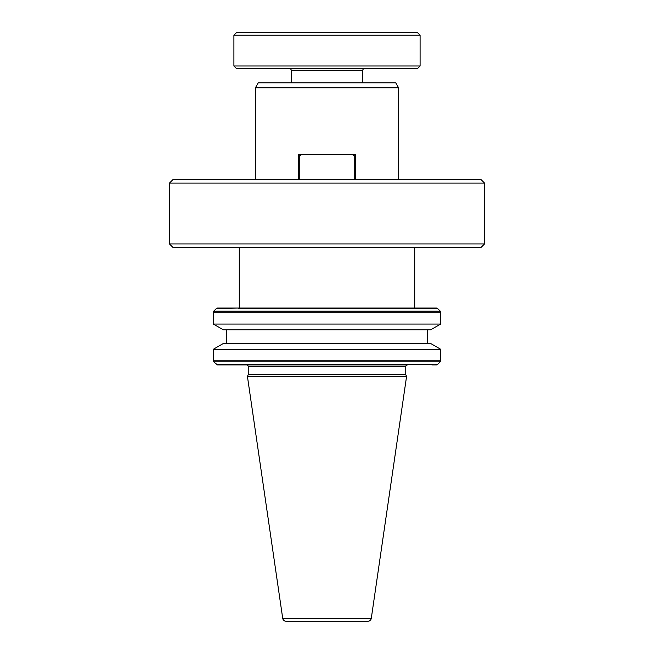 <?xml version="1.0" encoding="UTF-8"?>
<svg xmlns="http://www.w3.org/2000/svg" width="654" height="654" viewBox="0 0 654 654"><rect width="100%" height="100%" fill="white"/><g stroke="black" fill="none" stroke-linecap="round" stroke-linejoin="round"><path stroke-width="0.98" d="M364.597 68.507A1.79 1.79 0 0 0 362.807 70.297L362.807 82.821M289.403 68.507A1.79 1.79 0 0 1 291.193 70.297L291.193 82.821M407.556 364.948L217.496 364.948L407.556 364.948A1.79 1.79 0 0 0 405.766 366.739L405.766 374.677L406.575 376.41L247.425 376.41L248.234 374.677L405.766 374.677M246.444 364.948A1.79 1.79 0 0 1 248.234 366.739L248.234 374.677M282.692 618.234L371.308 618.234A3.581 3.581 0 0 1 367.761 621.3L286.239 621.3A3.581 3.581 0 0 1 282.692 618.234L247.425 376.41M440.673 349.277L430.618 343.473L223.382 343.473L213.327 349.277L440.673 349.277L440.673 360.779A1.431 1.431 0 0 1 440.256 361.793L213.744 361.793L217.496 364.948M440.256 361.793L437.51 364.531A1.431 1.431 0 0 1 436.504 364.948L431.926 364.948L436.504 364.948M239.282 247.514L239.282 308.026L221.363 308.026L436.504 308.026A1.431 1.431 0 0 1 437.51 308.443L440.256 311.181A1.431 1.431 0 0 1 440.673 312.195L440.673 324.057L213.327 324.057L223.382 329.861L430.618 329.861L440.673 324.057M255.395 87.783L258.256 82.821L395.744 82.821L398.605 87.783L255.395 87.783L255.395 179.49M398.605 87.783L398.605 179.49M484.532 183.071L480.952 179.49L173.048 179.49L169.468 183.071L484.532 183.071L484.532 243.934L169.468 243.934L169.468 183.071M169.468 243.934L173.048 247.514L480.952 247.514L484.532 243.934M239.282 308.026L414.718 308.026L414.718 247.514M420.089 65.997L417.579 68.507L236.421 68.507L233.911 65.997L233.911 35.21L420.089 35.21L420.089 65.997L233.911 65.997M226.75 329.861L226.75 343.473M427.25 329.861L427.25 343.473M213.327 349.277L213.744 361.793M440.673 312.195L213.327 312.195L213.327 324.057M420.089 35.21L417.579 32.7L236.421 32.7L233.911 35.21M371.308 618.234L406.575 376.41M355.645 179.49L355.645 154.434L301.813 154.434L299.794 155.865L299.794 179.49M354.206 179.49L354.206 155.865L352.187 154.434M298.355 179.49L298.355 154.434L301.813 154.434M354.206 155.865L355.645 155.865M298.355 155.865L299.794 155.865M221.363 308.026L217.496 308.026L221.363 308.026M436.504 308.026L432.637 308.026M362.807 70.297L291.193 70.297M405.766 366.739L248.234 366.739M437.51 364.531L431.926 364.948L433.103 364.531L216.49 364.531M440.673 360.779L213.327 360.779M440.256 311.181L213.744 311.181L216.49 308.443L239.805 308.026M260.766 308.026L260.766 308.443L437.51 308.443M260.766 364.531L260.766 364.948M220.897 364.531L222.074 364.948L220.897 364.531M239.805 364.948L238.538 364.531M260.766 308.443L238.538 308.443M216.49 308.443L217.496 308.026M213.744 311.181L213.327 312.195"/></g></svg>
